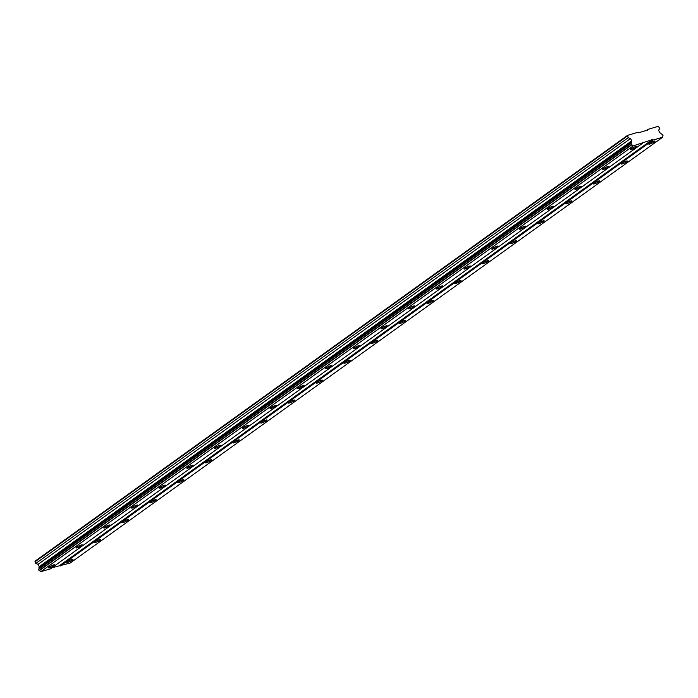 <?xml version="1.0" encoding="UTF-8"?>
<svg xmlns="http://www.w3.org/2000/svg" width="698" height="698" viewBox="0 0 698 698"><rect width="100%" height="100%" fill="white"/><g stroke="black" fill="none" stroke-linecap="round" stroke-linejoin="round"><path stroke-width="1.05" d="M67.313 561.672A3.481 0.585 155.1 0 0 66.685 562.396A3.481 0.585 155.1 0 0 68.954 561.951A3.481 0.585 155.1 0 0 72.365 560.189A3.481 0.585 155.1 0 0 72.993 559.464A3.481 0.585 155.1 0 0 70.725 559.918A3.481 0.585 155.1 0 0 67.313 561.672M649.376 143.352A3.481 0.585 155.1 0 0 648.747 144.067A3.481 0.585 155.1 0 0 651.016 143.622A3.481 0.585 155.1 0 0 654.427 141.86A3.481 0.585 155.1 0 0 655.056 141.144A3.481 0.585 155.1 0 0 652.787 141.589A3.481 0.585 155.1 0 0 649.376 143.352M621.656 163.271A3.481 0.585 155.1 0 0 621.028 163.986A3.481 0.585 155.1 0 0 623.297 163.541A3.481 0.585 155.1 0 0 626.708 161.779A3.481 0.585 155.1 0 0 627.336 161.064A3.481 0.585 155.1 0 0 625.068 161.508A3.481 0.585 155.1 0 0 621.656 163.271M593.946 183.19A3.481 0.585 155.1 0 0 593.317 183.906A3.481 0.585 155.1 0 0 595.577 183.461A3.481 0.585 155.1 0 0 598.989 181.707A3.481 0.585 155.1 0 0 599.617 180.983A3.481 0.585 155.1 0 0 597.357 181.428A3.481 0.585 155.1 0 0 593.946 183.19M566.226 203.109A3.481 0.585 155.1 0 0 565.598 203.833A3.481 0.585 155.1 0 0 567.867 203.38A3.481 0.585 155.1 0 0 571.278 201.626A3.481 0.585 155.1 0 0 571.906 200.902A3.481 0.585 155.1 0 0 569.638 201.347A3.481 0.585 155.1 0 0 566.226 203.109M538.507 223.028A3.481 0.585 155.1 0 0 537.879 223.753A3.481 0.585 155.1 0 0 540.147 223.308A3.481 0.585 155.1 0 0 543.559 221.545A3.481 0.585 155.1 0 0 544.187 220.821A3.481 0.585 155.1 0 0 541.918 221.266A3.481 0.585 155.1 0 0 538.507 223.028M510.788 242.948A3.481 0.585 155.1 0 0 510.159 243.672A3.481 0.585 155.1 0 0 512.428 243.227A3.481 0.585 155.1 0 0 515.839 241.464A3.481 0.585 155.1 0 0 516.468 240.74A3.481 0.585 155.1 0 0 514.199 241.185A3.481 0.585 155.1 0 0 510.788 242.948M483.077 262.867A3.481 0.585 155.1 0 0 482.449 263.591A3.481 0.585 155.1 0 0 484.709 263.146A3.481 0.585 155.1 0 0 488.12 261.384A3.481 0.585 155.1 0 0 488.748 260.659A3.481 0.585 155.1 0 0 486.489 261.113A3.481 0.585 155.1 0 0 483.077 262.867M455.358 282.786A3.481 0.585 155.1 0 0 454.73 283.51A3.481 0.585 155.1 0 0 456.998 283.065A3.481 0.585 155.1 0 0 460.41 281.303A3.481 0.585 155.1 0 0 461.038 280.587A3.481 0.585 155.1 0 0 458.769 281.032A3.481 0.585 155.1 0 0 455.358 282.786M427.638 302.714A3.481 0.585 155.1 0 0 427.01 303.429A3.481 0.585 155.1 0 0 429.279 302.984A3.481 0.585 155.1 0 0 432.69 301.222A3.481 0.585 155.1 0 0 433.318 300.506A3.481 0.585 155.1 0 0 431.05 300.951A3.481 0.585 155.1 0 0 427.638 302.714M399.919 322.633A3.481 0.585 155.1 0 0 399.291 323.349A3.481 0.585 155.1 0 0 401.559 322.904A3.481 0.585 155.1 0 0 404.971 321.15A3.481 0.585 155.1 0 0 405.599 320.426A3.481 0.585 155.1 0 0 403.331 320.871A3.481 0.585 155.1 0 0 399.919 322.633M372.209 342.552A3.481 0.585 155.1 0 0 371.572 343.276A3.481 0.585 155.1 0 0 373.84 342.823A3.481 0.585 155.1 0 0 377.252 341.069A3.481 0.585 155.1 0 0 377.88 340.345A3.481 0.585 155.1 0 0 375.62 340.79A3.481 0.585 155.1 0 0 372.209 342.552M344.489 362.471A3.481 0.585 155.1 0 0 343.861 363.196A3.481 0.585 155.1 0 0 346.129 362.742A3.481 0.585 155.1 0 0 349.541 360.988A3.481 0.585 155.1 0 0 350.169 360.264A3.481 0.585 155.1 0 0 347.901 360.709A3.481 0.585 155.1 0 0 344.489 362.471M316.77 382.391A3.481 0.585 155.1 0 0 316.142 383.115A3.481 0.585 155.1 0 0 318.41 382.67A3.481 0.585 155.1 0 0 321.822 380.907A3.481 0.585 155.1 0 0 322.45 380.183A3.481 0.585 155.1 0 0 320.181 380.628A3.481 0.585 155.1 0 0 316.77 382.391M289.051 402.31A3.481 0.585 155.1 0 0 288.422 403.034A3.481 0.585 155.1 0 0 290.691 402.589A3.481 0.585 155.1 0 0 294.102 400.827A3.481 0.585 155.1 0 0 294.731 400.102A3.481 0.585 155.1 0 0 292.462 400.556A3.481 0.585 155.1 0 0 289.051 402.31M261.34 422.229A3.481 0.585 155.1 0 0 260.703 422.953A3.481 0.585 155.1 0 0 262.971 422.508A3.481 0.585 155.1 0 0 266.383 420.746A3.481 0.585 155.1 0 0 267.011 420.022A3.481 0.585 155.1 0 0 264.751 420.475A3.481 0.585 155.1 0 0 261.34 422.229M233.621 442.157A3.481 0.585 155.1 0 0 232.992 442.872A3.481 0.585 155.1 0 0 235.261 442.427A3.481 0.585 155.1 0 0 238.672 440.665A3.481 0.585 155.1 0 0 239.301 439.949A3.481 0.585 155.1 0 0 237.032 440.394A3.481 0.585 155.1 0 0 233.621 442.157M205.901 462.076A3.481 0.585 155.1 0 0 205.273 462.791A3.481 0.585 155.1 0 0 207.542 462.346A3.481 0.585 155.1 0 0 210.953 460.584A3.481 0.585 155.1 0 0 211.581 459.869A3.481 0.585 155.1 0 0 209.313 460.314A3.481 0.585 155.1 0 0 205.901 462.076M178.182 481.995A3.481 0.585 155.1 0 0 177.554 482.711A3.481 0.585 155.1 0 0 179.822 482.266A3.481 0.585 155.1 0 0 183.234 480.512A3.481 0.585 155.1 0 0 183.862 479.788A3.481 0.585 155.1 0 0 181.593 480.233A3.481 0.585 155.1 0 0 178.182 481.995M150.463 501.914A3.481 0.585 155.1 0 0 149.834 502.639A3.481 0.585 155.1 0 0 152.103 502.185A3.481 0.585 155.1 0 0 155.514 500.431A3.481 0.585 155.1 0 0 156.143 499.707A3.481 0.585 155.1 0 0 153.883 500.152A3.481 0.585 155.1 0 0 150.463 501.914M122.752 521.834A3.481 0.585 155.1 0 0 122.124 522.558A3.481 0.585 155.1 0 0 124.384 522.113A3.481 0.585 155.1 0 0 127.804 520.35A3.481 0.585 155.1 0 0 128.432 519.626A3.481 0.585 155.1 0 0 126.163 520.071A3.481 0.585 155.1 0 0 122.752 521.834M95.033 541.753A3.481 0.585 155.1 0 0 94.405 542.477A3.481 0.585 155.1 0 0 96.673 542.032A3.481 0.585 155.1 0 0 100.084 540.269A3.481 0.585 155.1 0 0 100.713 539.545A3.481 0.585 155.1 0 0 98.444 539.99A3.481 0.585 155.1 0 0 95.033 541.753M48.947 567.073A3.481 0.585 155.1 0 0 48.319 567.797A3.481 0.585 155.1 0 0 50.588 567.352A3.481 0.585 155.1 0 0 53.999 565.589A3.481 0.585 155.1 0 0 54.627 564.865A3.481 0.585 155.1 0 0 52.359 565.319A3.481 0.585 155.1 0 0 48.947 567.073M631.009 148.753A3.481 0.585 155.1 0 0 630.381 149.468A3.481 0.585 155.1 0 0 632.65 149.023A3.481 0.585 155.1 0 0 636.061 147.261A3.481 0.585 155.1 0 0 636.689 146.545A3.481 0.585 155.1 0 0 634.421 146.99A3.481 0.585 155.1 0 0 631.009 148.753M603.299 168.672A3.481 0.585 155.1 0 0 602.671 169.387A3.481 0.585 155.1 0 0 604.93 168.942A3.481 0.585 155.1 0 0 608.342 167.18A3.481 0.585 155.1 0 0 608.97 166.464A3.481 0.585 155.1 0 0 606.71 166.909A3.481 0.585 155.1 0 0 603.299 168.672M575.58 188.591A3.481 0.585 155.1 0 0 574.951 189.306A3.481 0.585 155.1 0 0 577.22 188.861A3.481 0.585 155.1 0 0 580.631 187.108A3.481 0.585 155.1 0 0 581.26 186.383A3.481 0.585 155.1 0 0 578.991 186.828A3.481 0.585 155.1 0 0 575.58 188.591M547.86 208.51A3.481 0.585 155.1 0 0 547.232 209.234A3.481 0.585 155.1 0 0 549.5 208.781A3.481 0.585 155.1 0 0 552.912 207.027A3.481 0.585 155.1 0 0 553.54 206.303A3.481 0.585 155.1 0 0 551.272 206.748A3.481 0.585 155.1 0 0 547.86 208.51M520.141 228.429A3.481 0.585 155.1 0 0 519.513 229.153A3.481 0.585 155.1 0 0 521.781 228.708A3.481 0.585 155.1 0 0 525.193 226.946A3.481 0.585 155.1 0 0 525.821 226.222A3.481 0.585 155.1 0 0 523.552 226.667A3.481 0.585 155.1 0 0 520.141 228.429M492.43 248.348A3.481 0.585 155.1 0 0 491.802 249.073A3.481 0.585 155.1 0 0 494.062 248.628A3.481 0.585 155.1 0 0 497.473 246.865A3.481 0.585 155.1 0 0 498.102 246.141A3.481 0.585 155.1 0 0 495.842 246.595A3.481 0.585 155.1 0 0 492.43 248.348M464.711 268.268A3.481 0.585 155.1 0 0 464.083 268.992A3.481 0.585 155.1 0 0 466.351 268.547A3.481 0.585 155.1 0 0 469.763 266.784A3.481 0.585 155.1 0 0 470.391 266.06A3.481 0.585 155.1 0 0 468.122 266.514A3.481 0.585 155.1 0 0 464.711 268.268M436.992 288.187A3.481 0.585 155.1 0 0 436.363 288.911A3.481 0.585 155.1 0 0 438.632 288.466A3.481 0.585 155.1 0 0 442.043 286.704A3.481 0.585 155.1 0 0 442.672 285.988A3.481 0.585 155.1 0 0 440.403 286.433A3.481 0.585 155.1 0 0 436.992 288.187M409.272 308.115A3.481 0.585 155.1 0 0 408.644 308.83A3.481 0.585 155.1 0 0 410.913 308.385A3.481 0.585 155.1 0 0 414.324 306.623A3.481 0.585 155.1 0 0 414.952 305.907A3.481 0.585 155.1 0 0 412.684 306.352A3.481 0.585 155.1 0 0 409.272 308.115M381.562 328.034A3.481 0.585 155.1 0 0 380.925 328.749A3.481 0.585 155.1 0 0 383.193 328.304A3.481 0.585 155.1 0 0 386.605 326.551A3.481 0.585 155.1 0 0 387.233 325.826A3.481 0.585 155.1 0 0 384.973 326.271A3.481 0.585 155.1 0 0 381.562 328.034M353.842 347.953A3.481 0.585 155.1 0 0 353.214 348.677A3.481 0.585 155.1 0 0 355.483 348.223A3.481 0.585 155.1 0 0 358.894 346.47A3.481 0.585 155.1 0 0 359.522 345.746A3.481 0.585 155.1 0 0 357.254 346.191A3.481 0.585 155.1 0 0 353.842 347.953M326.123 367.872A3.481 0.585 155.1 0 0 325.495 368.596A3.481 0.585 155.1 0 0 327.763 368.143A3.481 0.585 155.1 0 0 331.175 366.389A3.481 0.585 155.1 0 0 331.803 365.665A3.481 0.585 155.1 0 0 329.535 366.11A3.481 0.585 155.1 0 0 326.123 367.872M298.404 387.791A3.481 0.585 155.1 0 0 297.776 388.516A3.481 0.585 155.1 0 0 300.044 388.071A3.481 0.585 155.1 0 0 303.456 386.308A3.481 0.585 155.1 0 0 304.084 385.584A3.481 0.585 155.1 0 0 301.815 386.029A3.481 0.585 155.1 0 0 298.404 387.791M270.684 407.711A3.481 0.585 155.1 0 0 270.056 408.435A3.481 0.585 155.1 0 0 272.325 407.99A3.481 0.585 155.1 0 0 275.736 406.227A3.481 0.585 155.1 0 0 276.364 405.503A3.481 0.585 155.1 0 0 274.105 405.957A3.481 0.585 155.1 0 0 270.684 407.711M242.974 427.63A3.481 0.585 155.1 0 0 242.346 428.354A3.481 0.585 155.1 0 0 244.614 427.909A3.481 0.585 155.1 0 0 248.026 426.146A3.481 0.585 155.1 0 0 248.654 425.431A3.481 0.585 155.1 0 0 246.385 425.876A3.481 0.585 155.1 0 0 242.974 427.63M215.254 447.558A3.481 0.585 155.1 0 0 214.626 448.273A3.481 0.585 155.1 0 0 216.895 447.828A3.481 0.585 155.1 0 0 220.306 446.066A3.481 0.585 155.1 0 0 220.934 445.35A3.481 0.585 155.1 0 0 218.666 445.795A3.481 0.585 155.1 0 0 215.254 447.558M187.535 467.477A3.481 0.585 155.1 0 0 186.907 468.192A3.481 0.585 155.1 0 0 189.175 467.747A3.481 0.585 155.1 0 0 192.587 465.985A3.481 0.585 155.1 0 0 193.215 465.269A3.481 0.585 155.1 0 0 190.947 465.714A3.481 0.585 155.1 0 0 187.535 467.477M159.816 487.396A3.481 0.585 155.1 0 0 159.188 488.111A3.481 0.585 155.1 0 0 161.456 487.666A3.481 0.585 155.1 0 0 164.868 485.913A3.481 0.585 155.1 0 0 165.496 485.189A3.481 0.585 155.1 0 0 163.227 485.634A3.481 0.585 155.1 0 0 159.816 487.396M132.105 507.315A3.481 0.585 155.1 0 0 131.477 508.039A3.481 0.585 155.1 0 0 133.737 507.586A3.481 0.585 155.1 0 0 137.157 505.832A3.481 0.585 155.1 0 0 137.785 505.108A3.481 0.585 155.1 0 0 135.517 505.553A3.481 0.585 155.1 0 0 132.105 507.315M104.386 527.234A3.481 0.585 155.1 0 0 103.758 527.958A3.481 0.585 155.1 0 0 106.026 527.514A3.481 0.585 155.1 0 0 109.438 525.751A3.481 0.585 155.1 0 0 110.066 525.027A3.481 0.585 155.1 0 0 107.797 525.472A3.481 0.585 155.1 0 0 104.386 527.234M76.667 547.153A3.481 0.585 155.1 0 0 76.038 547.878A3.481 0.585 155.1 0 0 78.307 547.433A3.481 0.585 155.1 0 0 81.718 545.67A3.481 0.585 155.1 0 0 82.347 544.946A3.481 0.585 155.1 0 0 80.078 545.391A3.481 0.585 155.1 0 0 76.667 547.153M647.98 129.348L647.788 130.046L638.6 132.751L637.885 132.315L627.554 135.36L628.139 137.733L630.573 138.501L631.681 140.883L631.385 141.947A1.571 1.16 -125.7 0 1 630.957 143.465L631.646 144.948A1.571 1.16 -125.7 0 1 633.217 145.891L652.246 139.652L652.97 140.089L662.62 137.244A1.571 1.16 -125.7 0 1 663.039 135.717L662.35 134.234A1.571 1.16 -125.7 0 1 660.788 133.301L659.689 132.646L658.58 130.264L659.811 128.415L658.31 126.312L647.98 129.348L646.47 130.439M51.922 567.762L70.158 563.042L662.62 137.244M630.957 143.465L38.503 569.263L39.193 570.746A1.571 1.16 -125.7 0 1 40.763 571.688L50.413 568.853L642.867 143.055M627.554 135.36L35.101 561.157L35.677 563.53L38.12 564.298L39.228 566.68L38.931 567.744A1.571 1.16 -125.7 0 1 38.756 569.079M60.508 565.886L652.97 140.089M652.246 139.652L59.792 565.45M40.763 571.688L633.217 145.891M39.193 570.746L631.646 144.948M631.42 144.818L38.966 570.615M38.442 569.481L630.896 143.683M38.931 567.744L631.385 141.947M39.228 566.68L631.681 140.883M38.12 564.298L630.573 138.501M35.677 563.53L628.139 137.733M34.9 561.855L627.354 136.058"/></g></svg>

